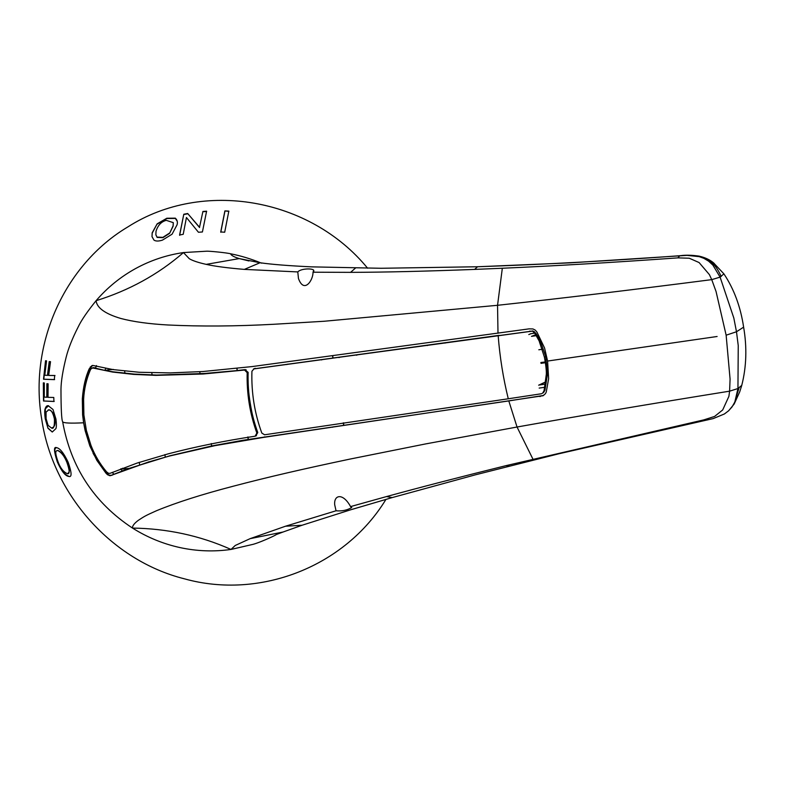 <?xml version="1.0" encoding="UTF-8"?>
<svg xmlns="http://www.w3.org/2000/svg" width="785" height="785" viewBox="0 0 785 785"><rect width="100%" height="100%" fill="white"/><g stroke="black" fill="none" stroke-linecap="round" stroke-linejoin="round"><path stroke-width="1.18" d="M543.034 395.728L263.426 437.412L214.913 445.664L169.305 456.075L148.208 462.08L110.204 475.72L107.584 474.778L105.955 473.178L96.83 460.344L89.863 445.959L85.133 430.631L83.612 422.781L82.602 414.833L82.327 398.917C83.21 386.985 85.516 376.947 89.235 368.803L91.727 365.771L93.346 365.535L112.932 369.578L139.171 372.267L170.276 372.904L202.972 371.521L252.073 366.585L529.07 328.856L532.937 328.954L535.233 330.092L536.93 332.035L544.564 348L547.587 361.051L548.636 378.684L546.252 392.039L545.418 393.717L542.857 395.817M276.762 534.379L283.032 532.024L250.14 538.647L235.235 545.477L231.016 549.441C214.02 551.855 197.055 551.247 180.128 547.616C163.211 543.917 147.335 537.401 132.508 528.079C94.171 502.822 70.885 467.399 62.663 421.82C61.573 419.975 61.014 409.093 60.975 389.183C61.102 381.137 62.839 370.451 66.175 357.126C68.364 348.442 72.328 338.463 78.078 327.159C81.208 320.506 87.204 311.684 96.084 300.694C112.451 295.621 127.857 289.135 142.281 281.226C157.02 273.151 170.747 263.603 183.454 252.574L189.303 258.716C192.649 260.718 198.281 262.602 206.2 264.368L239.229 258.589L260.031 262.749C271.708 264.427 289.008 265.801 311.939 266.871L381.147 268.274L477.623 266.753M276.055 534.713L275.653 534.997C271.375 537.352 258.952 542.729 253.28 544.29L231.016 549.441C215.424 542.484 199.321 537.225 182.709 533.663C166.459 530.179 149.729 528.315 132.508 528.079C132.233 526.038 134.166 523.458 138.288 520.347C144.263 516.481 144.626 516 156.47 510.741C176.252 502.577 201.725 494.432 232.89 486.308C267.489 477.172 302.922 469.008 350.012 459.078L425.49 443.947L517.04 427.02C579.516 415.864 650.372 403.912 729.599 391.165L730.079 379.076L726.135 335.185L716.057 291.52L711.74 279.637C632.102 289.881 560.706 298.437 497.543 305.296L324.087 321.261L274.142 324.254C236.118 326.315 200.793 326.57 168.167 325C149.179 323.95 133.381 321.772 120.782 318.465C105.131 313.814 96.898 307.887 96.084 300.694C107.329 287.614 120.448 276.928 135.442 268.637C150.465 260.404 166.469 255.047 183.445 252.564L206.357 251.22C208.888 250.925 227.532 252.849 230.613 253.79C231.153 255.38 234.028 256.98 239.229 258.589L248.933 260.954M250.14 538.647L285.485 526.225L336.049 510.78L334.704 504.804C333.694 494.844 342.868 492.46 350.571 506.59L386.505 496.571C419.367 487.544 459.215 477.231 506.05 465.633L703.831 419.877L714.605 416.433L722.691 409.947L728.892 396.376L729.599 391.165L737.949 388.536L738.243 345.606L736.487 331.761L733.828 318.043L720.1 277.125L712.898 265.134L708.688 261.209L703.919 258.353L699.209 256.646L687.022 255.37L569.998 262.857L477.535 266.753L474.621 269.412C426.226 271.267 384.885 272.258 350.601 272.356L313.019 272.209C313.205 280.343 303.981 294.002 298.457 278.489L297.79 271.924L244.341 269.392C227.63 267.999 214.913 266.331 206.21 264.368M497.994 333.213L497.543 305.296L502.331 268.244L474.621 269.412M386.505 496.571L392.206 497.582L350.846 509.74L302.078 525.243L285.485 526.225M350.571 506.59L351.719 507.522C347.205 510.23 341.975 511.32 336.049 510.78M392.206 497.582L475.278 474.856L558.832 453.789L713.172 418.601L724.408 413.97L728.686 410.732L734.191 403.99L739.706 391.872L741.756 385.376C746.476 366.772 747.094 347.363 743.621 327.149C740.598 306.827 734.024 289.057 723.898 273.847L720.1 277.125L711.74 279.637L709.385 274.603L699.092 262.553L689.259 258.226L677.887 257.873L679.741 255.782L681.056 255.645M728.372 411.016L732.032 406.944L734.829 402.018L737.949 388.536L741.756 385.376M721.179 276.506C717.99 269.265 714.222 264.074 709.885 260.914L699.327 256.175M475.965 266.802L477.574 266.753C545.997 264.359 613.644 260.659 680.516 255.665C685.904 254.909 692.164 255.086 699.307 256.175L698.532 256.028M723.898 273.847L713.614 262.946M532.897 459.068L517.04 427.02L508.876 401.155L509.701 400.782L242.928 440.277L211.636 445.978L169.992 455.761L129.182 468.38L122.656 469.028L122.529 468.233M248.217 439.433L247.825 437M211.253 443.545L211.636 445.978M545.379 362.709L541.002 363.357M538.824 349.776L542.406 349.247M540.845 362.523L545.261 361.944M113.315 369.411L106.799 370.059L106.927 370.854L113.158 371.825L134.245 374.102L156.676 375.063L204.493 373.474L237.188 370.579L236.844 368.43M124.599 370.883L124.992 373.356M151.74 372.581L152.133 375.034M256.469 435.665L255.135 436.195C224.235 440.876 195.308 446.753 168.353 453.808L137.139 463.062L110.459 473.188L108.752 473.443L106.623 471.903C99.989 464.033 94.769 455.202 90.981 445.399L86.37 430.415L83.887 414.961L83.612 399.398C84.142 389.125 86.379 379.351 90.304 370.059L91.384 368.43L93.327 367.655L105.514 370.569L111.666 369.382M91.384 368.43L92.993 368.018L112.559 372.051L133.509 374.386L155.852 375.377L203.079 374.013L244.537 370.039L247.187 372.639L248.05 372.296L244.91 369.647L246.117 369.804M255.135 436.195L256.862 433.055C249.846 413.636 246.618 393.491 247.187 372.639M367.606 268.205C309.859 197.692 202.589 179.176 128.024 226.816C64.419 264.584 28.76 344.105 41.733 419.298C52.899 494.756 111.833 560.657 184.406 578.82C260.169 599.936 345.125 566.456 385.965 499.368M739.028 387.937L734.191 403.99M509.701 400.782L543.711 395.414M502.331 268.244C553.798 265.987 612.31 262.524 677.887 257.873M297.79 271.924C300.733 268.45 312.715 268.127 313.735 270.334L313.019 272.209M244.351 269.392L260.031 262.749M230.613 253.79C240.76 255.763 251.043 258.883 261.474 263.152M544.967 387.26L539.187 388.084M332.673 355.664L333.066 358.107L532.976 331.054L535.782 333.144L540.178 340.405L545.722 356.586L547.557 373.621L544.927 390.253L543.622 392.5L542.072 393.422M343.438 422.83L343.82 425.264M532.976 331.054L532.142 330.917M541.385 393.756L508.278 398.78C503.214 378.233 499.849 357.204 498.171 335.695L531.366 331.211M542.317 393.265L543.622 392.5M533.81 331.358L533.025 331.662L534.938 333.497L539.109 340.857L544.407 357.155C545.81 364.701 546.458 370.373 546.331 374.151L544.083 390.626L542.847 392.853M508.278 398.78L264.584 434.782L261.827 433.075C254.566 413.224 251.269 392.618 251.926 371.256L254.016 368.832L499.103 335.342M253.555 368.96L332.909 358.166L332.516 355.733M530.483 333.762L534.703 333.154M544.083 390.626L544.927 390.253M535.782 333.144L534.938 333.497M157.137 237.413L155.862 234.656L156.019 231.31C157.844 225.315 161.268 221.664 166.273 220.34L173.269 222.636L173.093 225.854L169.599 233.351L162.937 237.659L157.137 237.413L155.901 234.892M157.088 237.109L162.887 237.355L169.55 233.047M228.877 211.381L224.883 210.91L228.837 211.106L224.696 232.232L220.732 231.958L224.883 210.91M220.781 232.262L224.932 211.194M199.527 227.257L202.903 211.469L206.602 211.185L202.412 231.977L198.448 232.262L186.438 217.523L183.219 234.303L179.588 235.009L183.788 214.246L187.684 213.51L199.527 227.257L202.903 211.469M187.684 213.51L199.576 227.552M179.637 235.314L183.788 214.246M206.651 211.459L202.952 211.754M187.723 213.785L183.827 214.521M173.299 222.842L173.132 226.149L169.599 233.351M152.015 236.727L152.212 233.135L157.157 223.833L166.822 218.24L175.33 218.151C177.282 219.977 177.852 222.214 177.027 224.883L172.072 234.195L162.485 240.102C158.688 241.338 155.842 241.348 153.978 240.122L152.005 236.648L152.162 232.831L157.157 223.833M177.233 221.282L175.369 218.426L166.871 218.515L157.206 224.118M247.942 436.941L248.335 439.374M343.663 425.342L343.28 422.899M254.821 368.479L255.4 368.322M236.923 368.106L237.305 370.54L244.91 369.647M199.743 371.737L200.067 373.758M244.537 370.039L245.254 369.755M248.05 372.296L248.05 372.296C247.471 393.128 250.7 413.244 257.715 432.643L256.862 433.055M248.089 372.316C246.716 387.604 251.916 419.131 257.725 432.496M255.841 435.861L257.715 432.643M89.853 445.949L85.231 430.592L83.71 422.732L82.7 414.784L82.494 398.858C83.387 387.25 85.84 377.153 89.853 368.558L92.532 365.467L91.727 365.771M90.295 366.919L90.981 366.654M89.235 368.803L89.853 368.558M283.032 532.024L302.078 525.243M165.272 457.056L164.879 454.613M139.632 464.769L139.239 462.296M105.877 368.096L104.856 370.471M128.907 468.409L110.204 475.72M105.955 473.188L106.574 472.913L97.154 460.196L93.072 453.298M109.35 475.622L110.145 475.259L107.584 474.778M112.716 474.886L111.725 475.347M96.486 365.584L95.564 367.959M113.903 474.366L112.284 472.364M92.218 368.106L93.327 367.655L92.218 368.106M90.02 445.88L93.307 453.2M106.574 472.913L108.271 474.474M110.145 475.259L111.068 475.327M122.352 470.941L120.635 468.969M122.646 468.959L121.233 468.724M93.955 367.645L92.993 368.018M106.927 370.854L105.514 370.569M51.378 427.943L48.071 425.342L46.089 418.68L46.06 412.164L48.641 409.898C51.015 409.466 52.948 412.517 54.44 419.062C54.607 426.441 53.596 429.405 51.378 427.943L52.085 427.894M48.238 409.907L48.915 409.858C52.193 410.849 54.136 413.901 54.724 419.023C55.686 424.194 54.665 427.148 51.663 427.903M57.786 450.443L57.501 450.482C61.171 452.032 64.282 455.948 66.843 462.218C69.777 470.549 69.924 474.356 67.275 473.669C63.399 471.922 60.327 468.007 58.061 461.894C53.959 450.158 56.392 451.012 57.501 450.482L57.786 450.443C61.269 451.787 64.39 455.692 67.147 462.179C70.012 468.076 70.159 471.893 67.579 473.63M67.775 473.62L67.275 473.669M54.616 379.597L43.793 379.194L45.815 360.737M48.974 375.426L55.009 375.495M47.434 375.416L49.21 361.62L50.515 361.669L48.68 375.465L54.705 375.544L54.312 379.636L43.518 379.233L45.53 360.776L46.55 360.864L44.784 375.25L47.718 375.377L49.504 361.581M68.678 476.387C65.253 475.995 61.456 471.137 57.285 461.825C53.831 450.992 53.596 446.292 56.579 447.705C59.886 448.147 63.742 452.984 68.148 462.218C71.847 472.884 72.024 477.614 68.678 476.387L68.982 476.338C64.635 474.827 60.828 469.979 57.57 461.786C54.155 452.523 53.92 447.823 56.863 447.656M54.214 401.439L43.783 400.978L43.617 382.835M46.806 397.288L46.884 383.747L48.111 383.796L48.013 397.347L53.782 397.465L53.92 401.478L43.518 401.017L43.342 382.874L44.303 382.972L44.264 397.112L47.09 397.249L47.169 383.698M45.039 409.103C45.864 406.502 46.943 405.384 48.268 405.747L52.987 409.466L55.951 419.102C56.549 423.91 56.53 427.089 55.892 428.639L52.261 432.025L47.964 428.247L45.206 418.611C44.608 413.842 44.559 410.673 45.039 409.103L48.552 405.708M47.679 405.776L48.268 405.747M47.964 428.247L45.481 418.572L45.314 409.063M52.261 432.025L48.228 428.208M48.385 409.888L48.915 409.858M62.663 421.82C63.771 423.135 70.748 423.449 83.612 422.781L83.71 422.732M547.587 361.051L717.117 336.49M506.05 465.633L509.465 466.045M707.579 419.936L703.831 419.877M726.135 335.185L736.487 331.761L743.621 327.149M545.565 384.1L539.315 385.003L545.879 381.902M531.033 333.684L528.786 334.557M535.743 334.714L531.523 336.353L536.332 335.666L531.484 336.363M214.913 445.664L216.189 445.066M263.426 437.412L264.643 436.852M134.245 374.102L133.509 374.386M113.158 371.825L112.559 372.051M539.923 396.592L540.59 396.278M350.591 272.356L355.448 268.077M332.408 427.275L333.35 426.834M446.135 342.662L445.016 343.094M428.463 345.096L427.305 345.537M540.178 340.405L539.109 340.857M545.722 356.586L544.407 357.155M547.557 373.621L546.331 374.151M534.536 331.78L533.741 332.094M530.13 331.034L529.345 331.329M313.843 271.07L313.735 270.334M287.977 364.073L286.692 364.564M322.527 359.54L321.477 359.932M338.963 357.587L340.091 357.155M357.656 354.771L356.478 355.222M156.676 375.063L155.852 375.377M204.493 373.474L203.079 374.013M169.305 456.075L169.992 455.761M148.218 462.08L148.787 461.815M124.265 470.244L124.982 469.911M94.651 367.763L93.631 368.155M699.327 256.185C705.519 257.647 710.504 260.07 714.281 263.475M545.889 381.785L538.647 385.2M253.516 368.97L254.909 368.44M248.119 372.306C247.55 393.108 250.758 413.175 257.765 432.535M92.669 365.408L91.855 365.722M91.953 368.116L92.836 367.772"/></g></svg>
